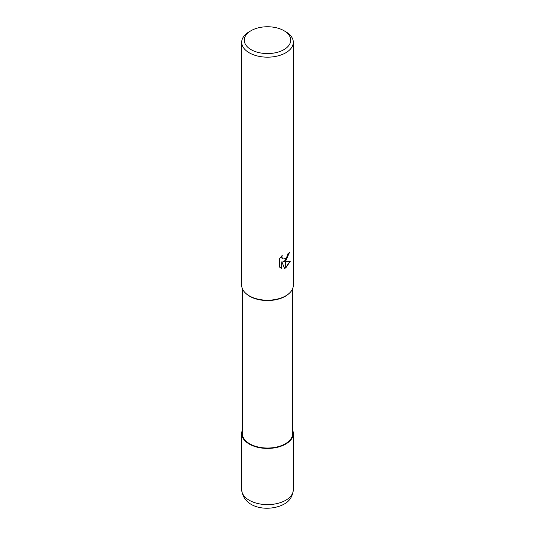 <?xml version="1.0" encoding="UTF-8"?>
<svg xmlns="http://www.w3.org/2000/svg" width="535" height="535" viewBox="0 0 535 535"><rect width="100%" height="100%" fill="white"/><g stroke="black" fill="none" stroke-linecap="round" stroke-linejoin="round"><path stroke-width="0.8" d="M289.321 293.26L288.833 293.715A25.165 14.525 180 0 1 285.295 296.283A25.165 14.525 180 0 1 246.167 293.715L245.679 293.26M292.665 288.619L292.665 433.517A25.165 14.525 180 0 1 285.295 443.789A25.165 14.525 180 0 1 257.87 446.939A25.165 14.525 180 0 1 242.335 433.517L242.335 288.619M283.924 30.676A23.226 13.408 180 0 1 283.924 49.641A23.226 13.408 180 0 1 251.075 49.641A23.226 13.408 180 0 1 251.075 30.676A23.226 13.408 180 0 1 283.924 30.676L285.75 31.732A25.807 14.9 180 0 1 293.307 42.265L293.307 285.309A25.807 14.9 180 0 1 285.75 295.842A25.807 14.9 180 0 1 245.618 293.207M251.075 30.676L249.25 31.732L251.075 30.676M293.307 42.265A25.807 14.9 180 0 1 285.75 52.804A25.807 14.9 180 0 1 257.623 56.035A25.807 14.9 180 0 1 241.693 42.265A25.807 14.9 180 0 1 249.25 31.732L249.25 31.732M289.382 293.207A25.807 14.9 180 0 1 285.75 295.842A25.807 14.9 180 0 1 257.623 299.072A25.807 14.9 180 0 1 241.693 285.309L241.693 42.265M283.276 261.655L285.677 261.722L285.677 267.935L284.533 268.403L281.858 261.722L281.858 268.463L279.504 267.079L279.504 258.766L282.219 255.402L281.851 257.054L282.854 259.027L285.677 258.552L285.677 260.779L282.968 261.475L285.677 260.371M285.677 258.552A4.126 2.381 120 0 0 285.824 258.425L287.616 255.509L287.89 253.784A25.807 14.9 0 0 0 289.455 252.48L285.824 260.665A6.788 3.919 -60 0 1 285.677 260.779M285.824 267.848L285.824 261.722L290.344 261.2L285.824 267.848A9.342 5.39 -60 0 1 285.677 267.935M285.824 260.251L289.134 252.774M285.824 260.665L285.824 258.425M282.701 258.927L281.805 258.057L281.657 255.971M280.46 267.861L281.55 268.282L281.858 261.722M284.439 268.162L285.677 267.58M285.824 267.487L289.943 261.301M292.665 430.207A25.807 14.9 180 0 1 293.307 433.517A25.807 14.9 180 0 1 285.75 444.057A25.807 14.9 180 0 1 257.623 447.287A25.807 14.9 180 0 1 241.693 433.517A25.807 14.9 180 0 1 242.335 430.207M293.307 433.517L293.307 489.712A25.807 14.9 180 0 1 285.75 500.252A25.807 14.9 180 0 1 257.623 503.482A25.807 14.9 180 0 1 241.693 489.712L241.693 433.517M293.307 489.712C292.645 496.46 289.529 501.288 283.965 504.191C269.74 511.955 243.606 509.26 241.693 489.712"/></g></svg>
